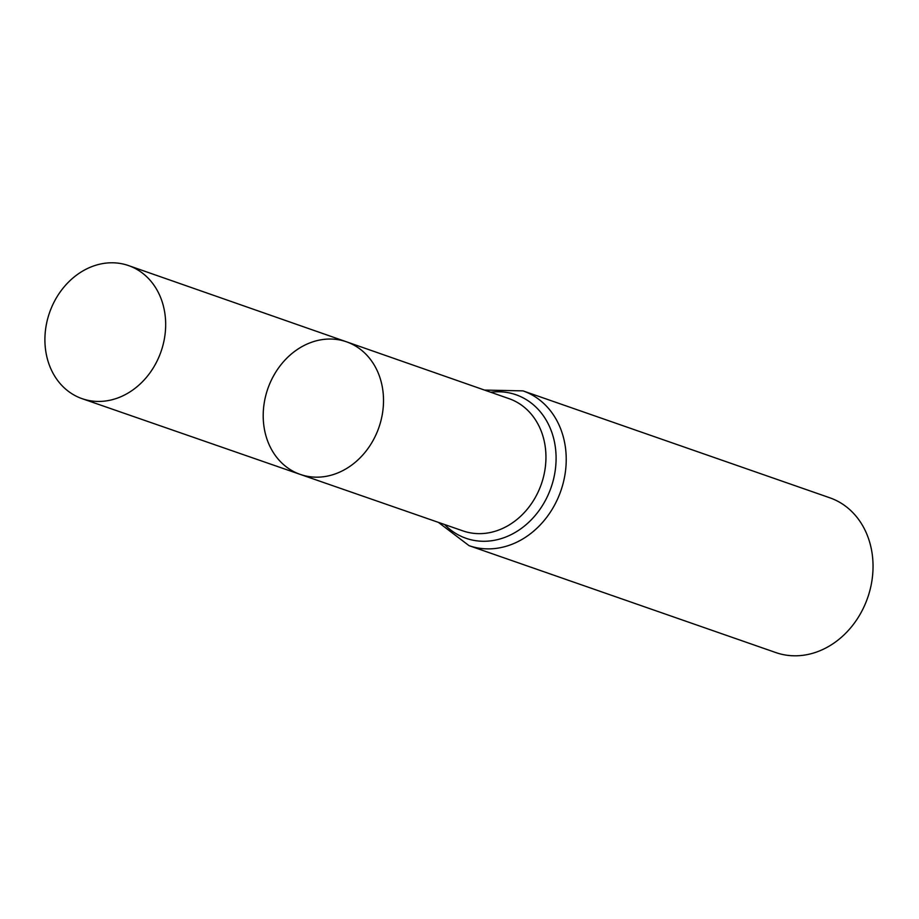 <?xml version="1.0" encoding="UTF-8"?>
<svg xmlns="http://www.w3.org/2000/svg" width="919" height="919" viewBox="0 0 919 919"><rect width="100%" height="100%" fill="white"/><g stroke="black" fill="none" stroke-linecap="round" stroke-linejoin="round"><path stroke-width="1.38" d="M264.247 402.832A70.212 58.816 -70.8 0 0 300.306 474.422A70.212 58.816 -70.8 0 0 378.904 427.461A70.212 58.816 -70.8 0 0 346.52 341.822A70.212 58.816 -70.8 0 0 264.247 402.832M522.98 390.874A81.963 68.661 -70.8 0 1 560.843 490.861A81.963 68.661 -70.8 0 1 469.046 545.656L775.866 652.582A81.963 68.661 -70.8 0 0 867.662 597.775A81.963 68.661 -70.8 0 0 829.8 497.788L522.98 390.874L484.474 390.07M346.52 341.822L509.057 398.662A70.016 58.655 -70.8 0 1 541.348 484.072A70.016 58.655 -70.8 0 1 462.981 530.906L300.306 474.422A70.212 58.816 -70.8 0 0 378.904 427.461A70.212 58.816 -70.8 0 0 346.52 341.822L128.534 265.58A70.476 59.046 -70.8 0 0 45.95 326.831A70.476 59.046 -70.8 0 0 82.147 398.685A70.476 59.046 -70.8 0 0 164.627 337.399A70.476 59.046 -70.8 0 0 128.534 265.58M444.624 524.531A75.99 63.652 -70.8 0 0 551.101 487.461A75.99 63.652 -70.8 0 0 490.723 392.252M469.046 545.656L438.374 522.36M300.306 474.422L82.147 398.685"/></g></svg>
